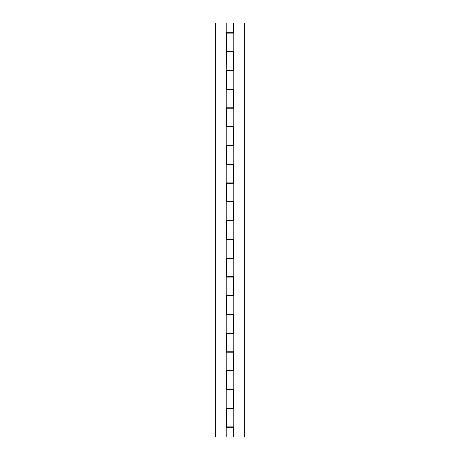 <?xml version="1.0" encoding="UTF-8"?>
<svg xmlns="http://www.w3.org/2000/svg" width="460" height="460" viewBox="0 0 460 460"><rect width="100%" height="100%" fill="white"/><g stroke="black" fill="none" stroke-linecap="round" stroke-linejoin="round"><path stroke-width="0.69" d="M226.78 437L233.22 437L233.22 427.248L226.78 427.248L226.78 437L215.28 437L215.28 23L233.22 23L233.22 32.752L226.32 32.752L226.78 70.288L233.22 70.288L233.22 51.888L226.78 51.888M226.78 427.248L226.32 427.248L226.32 408.112L233.22 408.112L233.22 389.712L226.32 389.712L226.32 370.576L233.22 370.576L233.22 352.176L226.32 352.176L226.32 333.04L233.22 333.04L233.22 314.64L226.32 314.64L226.32 295.504L233.22 295.504L233.22 277.104L226.32 277.104L226.32 257.968L233.22 257.968L233.22 239.568L226.32 239.568L226.32 220.432L233.22 220.432L233.22 202.032L226.32 202.032L226.32 182.896L233.22 182.896L233.22 164.496L226.32 164.496L226.32 145.36L233.22 145.36L233.22 126.96L226.32 126.96L226.32 107.824L233.22 107.824L233.22 89.424L226.32 89.424L226.32 70.288L226.78 70.288M226.78 89.056L233.68 89.056L233.68 108.192L226.78 108.192L226.78 126.592L233.68 126.592L233.68 145.728L226.78 145.728L226.78 164.128L233.68 164.128L233.68 183.264L226.78 183.264L226.78 201.664L233.68 201.664L233.68 220.8L226.78 220.8L226.78 239.2L233.68 239.2L233.68 258.336L226.78 258.336L226.78 276.736L233.68 276.736L233.68 295.872L226.78 295.872L226.78 314.272L233.68 314.272L233.68 333.408L226.78 333.408L226.78 351.808L233.68 351.808L233.68 370.944L226.78 370.944L226.78 389.344L233.68 389.344L233.68 408.48L226.78 408.48L226.78 426.88L233.68 426.88L233.68 437L244.72 437L244.72 23L233.68 23L233.68 33.12L226.78 33.12L226.78 51.52L233.68 51.52L233.68 70.656L226.78 70.656L226.78 89.056M226.78 23L226.78 32.752M226.78 89.424L226.78 107.824M226.78 126.96L226.78 145.36M226.78 164.496L226.78 182.896M226.78 202.032L226.78 220.432M226.78 239.568L226.78 257.968M226.78 277.104L226.78 295.504M226.78 314.64L226.78 333.04M226.78 352.176L226.78 370.576M226.78 389.712L226.78 408.112M233.22 70.656L233.22 89.056M233.22 108.192L233.22 126.592M233.22 145.728L233.22 164.128M233.22 183.264L233.22 201.664M233.22 220.8L233.22 239.2M233.22 258.336L233.22 276.736M233.22 295.872L233.22 314.272M233.22 333.408L233.22 351.808M233.22 370.944L233.22 389.344M233.22 408.48L233.22 426.88M233.22 33.12L233.22 51.52M231.61 32.752L231.61 33.12M231.61 51.52L231.61 51.888M231.61 70.288L231.61 70.656M231.61 89.056L231.61 89.424M231.61 107.824L231.61 108.192M231.61 126.592L231.61 126.96M231.61 145.36L231.61 145.728M231.61 164.128L231.61 164.496M231.61 182.896L231.61 183.264M231.61 201.664L231.61 202.032M231.61 220.432L231.61 220.8M231.61 239.2L231.61 239.568M231.61 257.968L231.61 258.336M231.61 276.736L231.61 277.104M231.61 295.504L231.61 295.872M231.61 314.272L231.61 314.64M231.61 333.04L231.61 333.408M231.61 351.808L231.61 352.176M231.61 370.576L231.61 370.944M231.61 389.344L231.61 389.712M231.61 408.112L231.61 408.48M231.61 426.88L231.61 427.248M228.39 32.752L228.39 33.12M228.39 51.52L228.39 51.888M228.39 70.288L228.39 70.656M228.39 89.056L228.39 89.424M228.39 107.824L228.39 108.192M228.39 126.592L228.39 126.96M228.39 145.36L228.39 145.728M228.39 164.128L228.39 164.496M228.39 182.896L228.39 183.264M228.39 201.664L228.39 202.032M228.39 220.432L228.39 220.8M228.39 239.2L228.39 239.568M228.39 257.968L228.39 258.336M228.39 276.736L228.39 277.104M228.39 295.504L228.39 295.872M228.39 314.272L228.39 314.64M228.39 333.04L228.39 333.408M228.39 351.808L228.39 352.176M228.39 370.576L228.39 370.944M228.39 389.344L228.39 389.712M228.39 408.112L228.39 408.48M228.39 426.88L228.39 427.248"/></g></svg>
